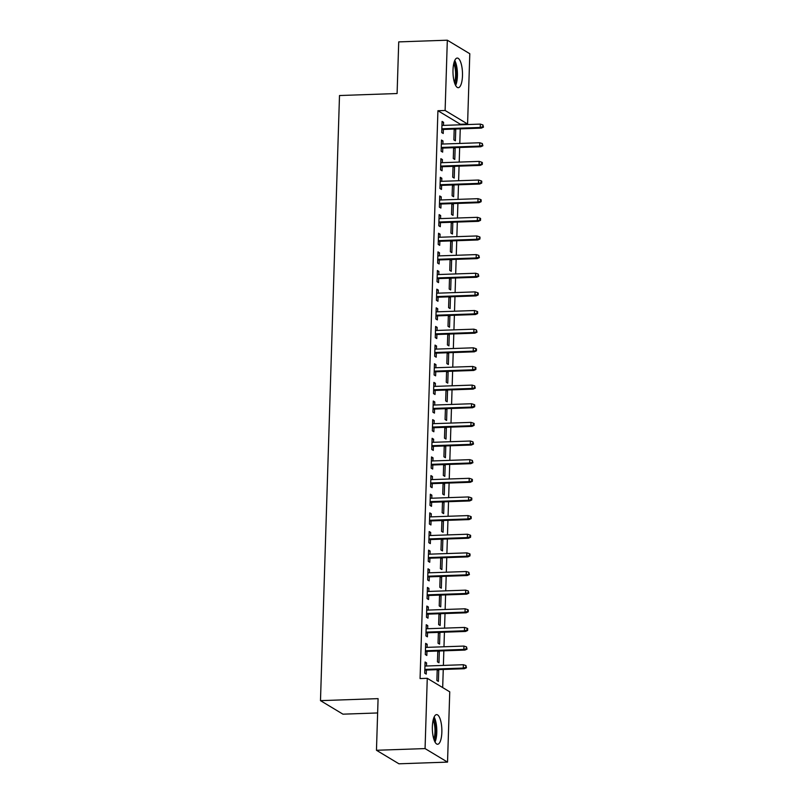 <?xml version="1.0" encoding="UTF-8"?>
<svg xmlns="http://www.w3.org/2000/svg" width="804" height="804" viewBox="0 0 804 804"><rect width="100%" height="100%" fill="white"/><g stroke="black" fill="none" stroke-linecap="round" stroke-linejoin="round"><path stroke-width="1.21" d="M432.371 726.585A14.824 4.734 -92 0 1 436.602 714.615A14.824 4.734 -92 0 1 441.848 732.283A14.824 4.734 -92 0 1 437.627 744.253A14.824 4.734 -92 0 1 432.371 726.585M453.004 70.018A14.824 4.734 -92 0 1 457.235 58.059A14.824 4.734 -92 0 1 462.481 75.727A14.824 4.734 -92 0 1 458.26 87.686A14.824 4.734 -92 0 1 453.004 70.018M442.682 687.581L443.255 669.461M443.386 665.41L443.838 650.828M443.969 646.768L444.431 632.185M444.552 628.125L445.014 613.542M445.145 609.492L445.597 594.9M445.728 590.85L446.18 576.257M446.31 572.207L446.773 557.614M446.893 553.564L447.356 538.971M447.486 534.921L447.939 520.329M448.069 516.279L448.531 501.686M448.652 497.636L449.114 483.053M449.245 478.993L449.697 464.41M449.828 460.35L450.29 445.768M450.411 441.718L450.873 427.125M451.004 423.075L451.456 408.482M451.587 404.432L452.039 389.839M452.17 385.789L452.632 371.197M452.752 367.147L453.215 352.554M453.345 348.504L453.798 333.911M453.928 329.861L454.391 315.268M454.511 311.218L454.974 296.636M455.104 292.576L455.556 277.993M455.687 273.933L456.139 259.35M456.27 255.3L456.732 240.708M456.853 236.657L457.315 222.065M457.446 218.015L457.898 203.422M458.029 199.372L458.491 184.779M458.612 180.729L459.074 166.137M459.205 162.086L459.657 147.494M459.787 143.444L460.25 128.861M460.37 124.801L460.39 124.258L467.586 124.007L445.114 110.48L447.325 40.2L469.797 53.727L467.586 124.007M449.748 691.832L447.537 762.112L425.065 748.584L427.266 678.305L449.748 691.832M425.065 748.584L376.463 750.273L398.935 763.8L447.537 762.112M377.629 712.957L342.956 714.173L320.484 700.646L339.499 95.535L397.096 93.525L398.724 41.888L447.325 40.2M437.778 651.642L439.326 651.592L438.381 651.009M439.326 651.592L438.974 662.767L437.456 661.863L437.798 651.029M425.628 644.326L427.185 644.275L425.658 643.361L425.316 654.546L426.834 655.461L426.954 651.411M427.185 644.275L427.085 647.361M438.954 614.356L440.502 614.306L439.547 613.733M440.502 614.306L440.15 625.492L438.632 624.577L438.974 613.754M426.803 607.05L428.351 606.99L426.834 606.075L426.482 617.261L427.999 618.175L428.13 614.125M428.351 606.99L428.261 610.075M440.12 577.071L441.677 577.021L440.723 576.448M441.677 577.021L441.326 588.206L439.808 587.292L440.14 576.468M427.979 569.765L429.527 569.714L428.009 568.8L427.658 579.986L429.175 580.89L429.296 576.84M429.527 569.714L429.426 572.79M441.296 539.796L442.843 539.735L441.888 539.162M442.843 539.735L442.491 550.921L440.974 550.006L441.316 539.182M429.145 532.479L430.693 532.429L429.175 531.514L428.823 542.7L430.341 543.615L430.472 539.564M430.693 532.429L430.602 535.504M442.471 502.51L444.019 502.45L443.064 501.877M444.019 502.45L443.667 513.635L442.15 512.721L442.491 501.897M430.321 495.194L431.869 495.143L430.351 494.229L429.999 505.414L431.517 506.329L431.647 502.279M431.869 495.143L431.768 498.229M443.637 465.225L445.185 465.174L444.24 464.601M445.185 465.174L444.833 476.36L443.316 475.445L443.657 464.622M431.487 457.918L433.044 457.858L431.517 456.943L431.165 468.129L432.693 469.044L432.813 464.993M433.044 457.858L432.944 460.943M444.813 427.939L446.361 427.889L445.406 427.316M446.361 427.889L446.009 439.074L444.491 438.16L444.833 427.336M432.663 420.633L434.21 420.572L432.693 419.658L432.341 430.843L433.858 431.758L433.989 427.708M434.21 420.572L434.11 423.658M445.979 390.654L447.537 390.603L446.582 390.03M447.537 390.603L447.185 401.789L445.657 400.874L445.999 390.051M433.838 383.347L435.386 383.297L433.869 382.382L433.517 393.568L435.034 394.483L435.155 390.432M435.386 383.297L435.286 386.372M447.155 353.378L448.702 353.318L447.748 352.745M448.702 353.318L448.351 364.503L446.833 363.589L447.175 352.765M435.004 346.062L436.552 346.011L435.034 345.097L434.683 356.283L436.2 357.197L436.331 353.147M436.552 346.011L436.461 349.097M448.33 316.093L449.878 316.032L448.923 315.459M449.878 316.032L449.526 327.218L448.009 326.303L448.341 315.48M436.18 308.776L437.728 308.726L436.21 307.811L435.858 318.997L437.376 319.912L437.507 315.861M437.728 308.726L437.627 311.811M449.496 278.807L451.044 278.757L450.099 278.184M451.044 278.757L450.692 289.942L449.175 289.028L449.516 278.204M437.346 271.501L438.894 271.44L437.376 270.526L437.024 281.712L438.542 282.626L438.672 278.576M438.894 271.44L438.803 274.526M450.672 241.522L452.22 241.471L451.265 240.898M452.22 241.471L451.868 252.657L450.351 251.742L450.692 240.919M438.522 234.215L440.069 234.155L438.552 233.25L438.2 244.426L439.718 245.341L439.848 241.29M440.069 234.155L439.969 237.24M451.838 204.236L453.386 204.186L452.441 203.613M453.386 204.186L453.034 215.371L451.516 214.457L451.858 203.633M439.687 196.93L441.245 196.879L439.718 195.965L439.376 207.151L440.893 208.065L441.014 204.015M441.245 196.879L441.145 199.955M453.014 166.961L454.561 166.9L453.607 166.327M454.561 166.9L454.21 178.086L452.692 177.171L453.034 166.348M440.863 159.644L442.411 159.594L440.893 158.679L440.542 169.865L442.059 170.78L442.19 166.73M442.411 159.594L442.321 162.679M454.18 129.675L455.737 129.615L454.783 129.042M455.737 129.615L455.386 140.8L453.868 139.886L454.2 129.062M442.039 122.359L443.587 122.308L442.069 121.394L441.718 132.58L443.235 133.494L443.356 129.444M443.587 122.308L443.486 125.394M460.39 124.258L437.919 110.731L420.07 678.556L427.266 678.305M441.446 141.001L442.994 140.951L441.476 140.037L441.125 151.222L442.652 152.137L442.773 148.087M442.994 140.951L442.903 144.037M453.597 148.318L455.144 148.258L454.2 147.685M455.144 148.258L454.793 159.443L453.275 158.529L453.617 147.705M440.28 178.287L441.828 178.237L440.311 177.322L439.959 188.508L441.476 189.422L441.607 185.372M441.828 178.237L441.728 181.312M452.431 185.603L453.979 185.543L453.024 184.97M453.979 185.543L453.627 196.729L452.109 195.814L452.451 184.99M439.105 215.572L440.652 215.522L439.135 214.608L438.783 225.793L440.301 226.708L440.431 222.648M440.652 215.522L440.562 218.598M451.255 222.879L452.803 222.829L451.848 222.256M452.803 222.829L452.451 234.014L450.933 233.1L451.275 222.276M437.939 252.858L439.486 252.798L437.969 251.883L437.617 263.069L439.135 263.983L439.255 259.933M439.486 252.798L439.386 255.883M450.079 260.164L451.637 260.114L450.682 259.541M451.637 260.114L451.285 271.3L449.758 270.385L450.099 259.561M436.763 290.143L438.311 290.083L436.793 289.169L436.441 300.354L437.959 301.269L438.09 297.219M438.311 290.083L438.22 293.169M448.913 297.45L450.461 297.4L449.506 296.827M450.461 297.4L450.109 308.575L448.592 307.671L448.933 296.847M435.587 327.419L437.145 327.369L435.617 326.454L435.265 337.64L436.793 338.554L436.914 334.504M437.145 327.369L437.044 330.454M447.738 334.735L449.285 334.675L448.341 334.102M449.285 334.675L448.933 345.861L447.416 344.946L447.758 334.122M434.421 364.704L435.969 364.654L434.451 363.74L434.1 374.925L435.617 375.84L435.748 371.79M435.969 364.654L435.868 367.729M446.572 372.011L448.119 371.961L447.165 371.388M448.119 371.961L447.768 383.146L446.25 382.232L446.592 371.408M433.245 401.99L434.793 401.94L433.276 401.025L432.924 412.211L434.441 413.115L434.572 409.065M434.793 401.94L434.703 405.015M445.396 409.296L446.944 409.246L445.989 408.673M446.944 409.246L446.592 420.432L445.074 419.517L445.416 408.693M432.08 439.275L433.627 439.215L432.11 438.301L431.758 449.486L433.276 450.401L433.396 446.351M433.627 439.215L433.527 442.3M444.23 446.582L445.778 446.532L444.823 445.959M445.778 446.532L445.426 457.717L443.908 456.803L444.24 445.979M430.904 476.551L432.451 476.501L430.934 475.586L430.582 486.772L432.1 487.686L432.23 483.636M432.451 476.501L432.361 479.586M443.054 483.867L444.602 483.807L443.647 483.234M444.602 483.807L444.25 494.993L442.733 494.078L443.074 483.254M429.738 513.836L431.286 513.786L429.768 512.872L429.416 524.057L430.934 524.972L431.055 520.922M431.286 513.786L431.185 516.871M441.878 521.153L443.426 521.092L442.481 520.52M443.426 521.092L443.084 532.278L441.557 531.364L441.898 520.54M428.562 551.122L430.11 551.072L428.592 550.157L428.241 561.343L429.758 562.257L429.889 558.207M430.11 551.072L430.009 554.147M440.713 558.428L442.26 558.378L441.306 557.805M442.26 558.378L441.909 569.564L440.391 568.649L440.733 557.825M427.386 588.407L428.934 588.347L427.416 587.443L427.065 598.618L428.582 599.533L428.713 595.483M428.934 588.347L428.844 591.432M439.537 595.714L441.084 595.663L440.14 595.091M441.084 595.663L440.733 606.849L439.215 605.935L439.557 595.111M426.22 625.693L427.768 625.633L426.251 624.718L425.899 635.904L427.416 636.818L427.547 632.768M427.768 625.633L427.668 628.718M438.371 632.999L439.919 632.949L438.964 632.376M439.919 632.949L439.567 644.135L438.049 643.22L438.381 632.396M425.045 662.968L426.592 662.918L425.075 662.004L424.723 673.189L426.241 674.104L426.371 670.054M426.592 662.918L426.502 666.003M437.195 670.285L438.743 670.224L437.788 669.652M438.743 670.224L438.391 681.41L436.873 680.496L437.215 669.672M437.919 110.731L445.114 110.48M376.463 750.273L378.081 698.636L320.484 700.646M441.808 129.494L481.345 128.117L480.249 127.464L441.838 128.801M482.852 126.781L483.465 127.153L482.913 124.921L482.852 126.781L480.249 127.464L480.35 124.107L441.939 125.444M481.345 128.117L483.465 127.153M482.913 124.921L480.35 124.107M441.225 148.137L480.752 146.76L479.666 146.107L441.245 147.444M482.269 145.423L482.872 145.785L482.33 143.564L482.269 145.423L479.666 146.107L479.767 142.75L441.356 144.087M480.752 146.76L482.872 145.785M482.33 143.564L479.767 142.75M440.642 166.78L480.169 165.403L479.073 164.75L440.662 166.086M481.686 164.066L482.289 164.428L482.35 162.569L481.737 162.207L481.686 164.066L479.073 164.75L479.184 161.393L440.763 162.73M480.169 165.403L482.289 164.428M481.737 162.207L479.184 161.393M454.28 61.727A12.834 4.1 -92 0 1 455.094 63.385A12.834 4.1 -92 0 1 455.064 84.239M454.431 82.45A11.879 3.799 88 0 0 454.019 64.129A11.879 3.799 88 0 0 453.768 63.556M455.637 85.445A14.733 4.703 88 0 0 455.456 61.958A14.733 4.703 88 0 0 454.762 60.481M433.647 718.284A12.834 4.1 -92 0 1 434.461 719.942A12.834 4.1 -92 0 1 434.431 740.796M433.798 739.007A11.879 3.799 88 0 0 433.386 720.696A11.879 3.799 88 0 0 433.135 720.113M435.004 742.012A14.733 4.703 88 0 0 434.823 718.515A14.733 4.703 88 0 0 434.13 717.037M440.049 185.422L479.586 184.046L478.491 183.392L440.079 184.729M481.093 182.709L481.707 183.071L481.767 181.212L481.154 180.84L481.093 182.709L478.491 183.392L478.591 180.036L440.18 181.372M479.586 184.046L481.707 183.071M481.154 180.84L478.591 180.036M439.466 204.065L478.993 202.688L477.908 202.035L439.486 203.372M480.511 201.352L481.114 201.714L481.174 199.854L480.571 199.482L480.511 201.352L477.908 202.035L478.008 198.678L439.597 200.015M478.993 202.688L481.114 201.714M480.571 199.482L478.008 198.678M438.883 222.708L478.41 221.331L477.315 220.668L438.904 222.015M479.928 219.994L480.531 220.356L480.591 218.497L479.988 218.125L479.928 219.994L477.315 220.668L477.425 217.321L439.014 218.658M478.41 221.331L480.531 220.356M479.988 218.125L477.425 217.321M438.301 241.351L477.827 239.974L476.732 239.311L438.321 240.647M479.335 238.637L479.948 238.999L480.008 237.13L479.395 236.768L479.335 238.637L476.732 239.311L476.842 235.954L438.421 237.301M477.827 239.974L479.948 238.999M479.395 236.768L476.842 235.954M437.708 259.993L477.244 258.617L476.149 257.953L437.728 259.29M478.752 257.27L479.365 257.642L478.812 255.411L478.752 257.27L476.149 257.953L476.249 254.597L437.838 255.933M477.244 258.617L479.365 257.642M478.812 255.411L476.249 254.597M437.125 278.636L476.651 277.259L475.556 276.596L437.145 277.933M478.169 275.913L478.772 276.285L478.229 274.053L478.169 275.913L475.556 276.596L475.666 273.239L437.255 274.576M476.651 277.259L478.772 276.285M478.229 274.053L475.666 273.239M436.542 297.269L476.068 295.892L474.973 295.239L436.562 296.575M477.586 294.555L478.189 294.927L478.249 293.058L477.636 292.696L477.586 294.555L474.973 295.239L475.084 291.882L436.662 293.219M476.068 295.892L478.189 294.927M477.636 292.696L475.084 291.882M435.949 315.912L475.486 314.535L474.39 313.882L435.979 315.218M476.993 313.198L477.606 313.57L477.666 311.701L477.053 311.339L476.993 313.198L474.39 313.882L474.491 310.525L436.08 311.862M475.486 314.535L477.606 313.57M477.053 311.339L474.491 310.525M435.366 334.554L474.893 333.178L473.807 332.524L435.386 333.861M476.41 331.841L477.013 332.203L476.47 329.982L476.41 331.841L473.807 332.524L473.908 329.168L435.497 330.504M474.893 333.178L477.013 332.203M476.47 329.982L473.908 329.168M434.783 353.197L474.31 351.82L473.214 351.167L434.803 352.504M475.827 350.484L476.43 350.845L476.491 348.986L475.878 348.614L475.827 350.484L473.214 351.167L473.325 347.81L434.904 349.147M474.31 351.82L476.43 350.845M475.878 348.614L473.325 347.81M434.2 371.84L473.727 370.463L472.631 369.81L434.22 371.146M475.234 369.126L475.847 369.488L475.908 367.629L475.295 367.257L475.234 369.126L472.631 369.81L472.742 366.453L434.321 367.79M473.727 370.463L475.847 369.488M475.295 367.257L472.742 366.453M433.607 390.483L473.144 389.106L472.048 388.443L433.627 389.789M474.651 387.769L475.264 388.131L474.712 385.9L474.651 387.769L472.048 388.443L472.149 385.096L433.738 386.433M473.144 389.106L475.264 388.131M474.712 385.9L472.149 385.096M433.024 409.125L472.551 407.749L471.456 407.085L433.044 408.422M474.069 406.412L474.672 406.774L474.732 404.914L474.129 404.543L474.069 406.412L471.456 407.085L471.566 403.739L433.155 405.075M472.551 407.749L474.672 406.774M474.129 404.543L471.566 403.739M432.441 427.768L471.968 426.391L470.873 425.728L432.462 427.065M473.476 425.055L474.089 425.416L474.149 423.547L473.536 423.185L473.476 425.055L470.873 425.728L470.983 422.371L432.562 423.708M471.968 426.391L474.089 425.416M473.536 423.185L470.983 422.371M431.848 446.411L471.385 445.034L470.29 444.371L431.879 445.707M472.893 443.687L473.506 444.059L472.953 441.828L472.893 443.687L470.29 444.371L470.39 441.014L431.979 442.351M471.385 445.034L473.506 444.059M472.953 441.828L470.39 441.014M431.266 465.044L470.792 463.677L469.707 463.014L431.286 464.35M472.31 462.33L472.913 462.702L472.37 460.471L472.31 462.33L469.707 463.014L469.807 459.657L431.396 460.993M470.792 463.677L472.913 462.702M472.37 460.471L469.807 459.657M430.683 483.686L470.209 482.31L469.114 481.656L430.703 482.993M471.727 480.973L472.33 481.345L472.39 479.475L471.777 479.114L471.727 480.973L469.114 481.656L469.224 478.3L430.803 479.636M470.209 482.31L472.33 481.345M471.777 479.114L469.224 478.3M430.09 502.329L469.626 500.952L468.531 500.299L430.12 501.636M471.134 499.616L471.747 499.977L471.807 498.118L471.194 497.756L471.134 499.616L468.531 500.299L468.631 496.942L430.22 498.279M469.626 500.952L471.747 499.977M471.194 497.756L468.631 496.942M429.507 520.972L469.033 519.595L467.948 518.942L429.527 520.278M470.551 518.258L471.154 518.62L471.214 516.761L470.611 516.389L470.551 518.258L467.948 518.942L468.049 515.585L429.637 516.922M469.033 519.595L471.154 518.62M470.611 516.389L468.049 515.585M428.924 539.615L468.451 538.238L467.355 537.585L428.944 538.921M469.968 536.901L470.571 537.263L470.631 535.404L470.028 535.032L469.968 536.901L467.355 537.585L467.466 534.228L429.055 535.564M468.451 538.238L470.571 537.263M470.028 535.032L467.466 534.228M428.341 558.257L467.868 556.881L466.772 556.227L428.361 557.564M469.375 555.544L469.988 555.906L470.049 554.046L469.435 553.675L469.375 555.544L466.772 556.227L466.883 552.871L428.462 554.207M467.868 556.881L469.988 555.906M469.435 553.675L466.883 552.871M427.748 576.9L467.285 575.523L466.189 574.86L427.768 576.207M468.792 574.187L469.405 574.548L468.853 572.317L468.792 574.187L466.189 574.86L466.29 571.513L427.879 572.85M467.285 575.523L469.405 574.548M468.853 572.317L466.29 571.513M427.165 595.543L466.692 594.166L465.606 593.503L427.185 594.839M468.209 592.829L468.812 593.191L468.27 590.96L468.209 592.829L465.606 593.503L465.707 590.146L427.296 591.493M466.692 594.166L468.812 593.191M468.27 590.96L465.707 590.146M426.582 614.186L466.109 612.809L465.013 612.145L426.602 613.482M467.626 611.462L468.229 611.834L468.29 609.965L467.677 609.603L467.626 611.462L465.013 612.145L465.124 608.789L426.703 610.125M466.109 612.809L468.229 611.834M467.677 609.603L465.124 608.789M425.989 632.828L465.526 631.452L464.431 630.788L426.019 632.125M467.034 630.105L467.647 630.477L467.707 628.607L467.094 628.246L467.034 630.105L464.431 630.788L464.531 627.432L426.12 628.768M465.526 631.452L467.647 630.477M467.094 628.246L464.531 627.432M425.406 651.461L464.933 650.084L463.848 649.431L425.427 650.768M466.451 648.748L467.054 649.119L466.511 646.888L466.451 648.748L463.848 649.431L463.948 646.074L425.537 647.411M464.933 650.084L467.054 649.119M466.511 646.888L463.948 646.074M424.824 670.104L464.35 668.727L463.255 668.074L424.844 669.41M465.868 667.39L466.471 667.762L465.928 665.531L465.868 667.39L463.255 668.074L463.365 664.717L424.954 666.054M464.35 668.727L466.471 667.762M465.928 665.531L463.365 664.717"/></g></svg>
